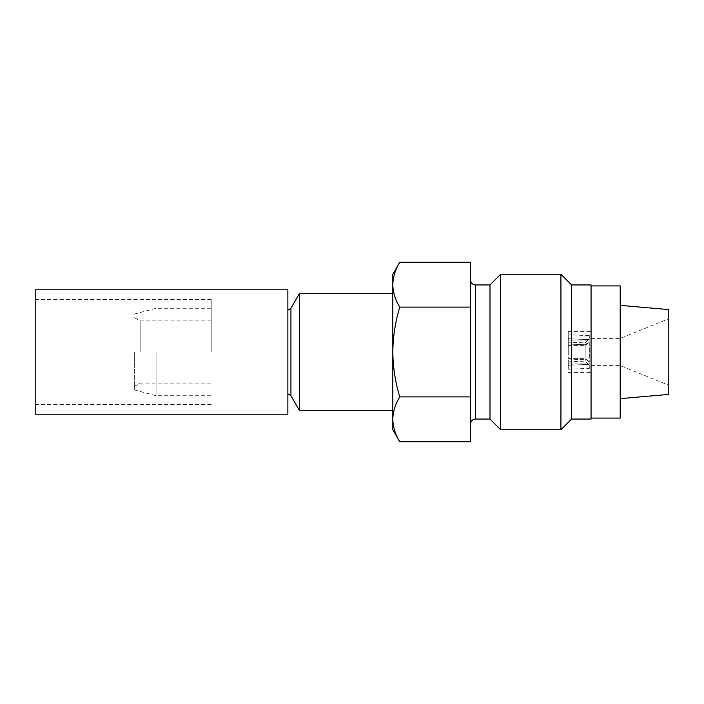 <?xml version="1.0" encoding="UTF-8"?>
<svg xmlns="http://www.w3.org/2000/svg" width="704" height="704" viewBox="0 0 704 704"><rect width="100%" height="100%" fill="white"/><g stroke="black" fill="none" stroke-linecap="round" stroke-linejoin="round"><path stroke-width="0.53" stroke-dasharray="3.52 2.64" d="M156.086 352L156.086 395.727L156.086 352M211.209 352L211.209 299.526L211.209 352M134.323 352L134.323 389.902L134.323 352M140.149 352L140.149 320.901L140.149 352M35.2 414.19L35.2 289.81M287.866 414.19L287.866 289.81M568.26 342.162L568.26 344.045L585.068 344.758L589.072 342.118L589.204 339.161L589.072 342.118L585.068 344.758L585.156 342.883L585.068 344.758L568.26 344.045L568.26 342.162L585.156 342.883L589.204 339.161M568.26 334.77L568.26 338.721L589.178 339.618L589.072 342.118L589.354 335.667L589.178 339.618L568.26 338.721L568.26 334.77L589.354 335.667M568.26 358.626L585.068 358.626L589.072 361.434A16.518 0.704 -90 0 0 589.204 352A16.518 0.704 -90 0 0 589.072 342.566L585.068 345.374A12.637 0.537 90 0 1 585.156 352A12.637 0.537 90 0 1 585.068 358.626A12.637 0.537 90 0 0 585.068 345.374L589.072 342.566A16.518 0.704 -90 0 1 589.072 361.434L589.178 363.942A20.02 0.854 -90 0 0 589.354 352A20.02 0.854 -90 0 0 589.178 340.058L589.072 342.566L589.178 340.058A20.02 0.854 -90 0 1 589.178 363.942L589.072 361.434L585.068 358.626L568.26 358.626L568.26 340.058L589.178 340.058L568.26 340.058L568.26 358.626M568.26 352L568.26 331.593L568.26 352M571.622 419.056L571.622 284.944M591.061 419.056L591.061 284.944M620.215 418.079L620.215 285.921M668.8 394.398L668.8 309.602M560.93 429.739L560.93 274.261M470.554 352L470.554 280.086L470.554 352M489.993 419.056L489.993 284.944M500.685 429.739L500.685 274.261M299.341 410.309L299.341 293.691M392.814 429.739L392.814 274.261M470.554 262.231L470.554 441.769M399.758 441.769C395.322 434.438 393.008 426.958 392.814 419.329C392.999 411.682 395.314 404.202 399.758 396.889C395.331 382.351 393.017 367.391 392.814 352C392.99 336.802 395.305 321.834 399.758 307.111C395.322 299.79 393.008 292.31 392.814 284.671C392.999 277.024 395.314 269.544 399.758 262.231M470.554 396.889L399.758 396.889M470.554 307.111L399.758 307.111M568.26 365.279C568.26 370.471 568.26 370.471 568.26 365.279C568.26 370.471 568.26 370.471 568.26 365.279L568.26 359.955C568.26 362.437 568.26 362.437 568.26 359.955C568.26 362.437 568.26 362.437 568.26 359.955L568.26 365.279L589.178 364.382L589.072 361.882L585.068 359.242L585.156 361.117L585.068 359.242L589.072 361.882L589.354 368.333L589.178 364.382L568.26 365.279M568.26 338.721L568.26 344.045L568.26 338.721M568.26 363.942L589.178 363.942L568.26 363.942M568.26 345.374L585.068 345.374L568.26 345.374M568.26 359.955L585.068 359.242L568.26 359.955M589.072 361.882L589.204 364.839L589.072 361.882M475.42 419.056L475.42 284.944M290.928 395.727L290.928 308.273M134.323 389.902L156.086 395.727L211.209 395.727M211.209 320.901L140.149 320.901L134.323 317.539M35.2 299.526L211.209 299.526M591.061 338.395L620.215 338.395L668.8 318.762M568.26 331.593L591.061 331.593M568.26 372.407L591.061 372.407M591.061 365.605L620.215 365.605L668.8 385.238M568.26 361.838L585.156 361.117L589.204 364.839M568.26 369.23L589.354 368.333M35.2 404.474L211.209 404.474M134.323 386.461L140.149 383.099L211.209 383.099M134.323 314.098L156.086 308.273L211.209 308.273"/><path stroke-width="1.06" d="M35.2 352L35.2 414.19L287.866 414.19L287.866 289.81L35.2 289.81L35.2 352M571.622 352L571.622 419.056L591.061 419.056L591.061 284.944L571.622 284.944L571.622 352M591.061 285.921L620.215 285.921L620.215 418.079L591.061 418.079M620.215 305.351L668.8 309.602L668.8 394.398L620.215 398.649M489.993 284.944L489.993 419.056L475.42 419.056L475.42 284.944L489.993 284.944L500.685 274.261L560.93 274.261L560.93 429.739L571.622 419.056M500.685 274.261L500.685 429.739L560.93 429.739M287.866 310.2L290.928 308.273L299.341 293.691L299.341 410.309L392.814 410.309M392.814 352L392.814 429.739L399.758 441.769C395.314 434.456 392.999 426.976 392.814 419.329C393.008 411.69 395.322 404.21 399.758 396.889C395.331 382.351 393.017 367.391 392.814 352L392.814 284.671C392.999 292.318 395.314 299.798 399.758 307.111C395.305 321.834 392.99 336.802 392.814 352M399.758 262.231L392.814 274.261L392.814 284.671C393.008 277.042 395.322 269.562 399.758 262.231L470.554 262.231L470.554 307.111L399.758 307.111M399.758 441.769L470.554 441.769L470.554 307.111M470.554 396.889L399.758 396.889M290.928 308.273L290.928 395.727L299.341 410.309M475.42 284.944C472.49 284.689 470.87 283.07 470.554 280.086M489.993 419.056L500.685 429.739M299.341 293.691L392.814 293.691M287.866 393.8L290.928 395.727M475.42 419.056C472.49 419.311 470.87 420.93 470.554 423.914M571.622 284.944L560.93 274.261"/></g></svg>
